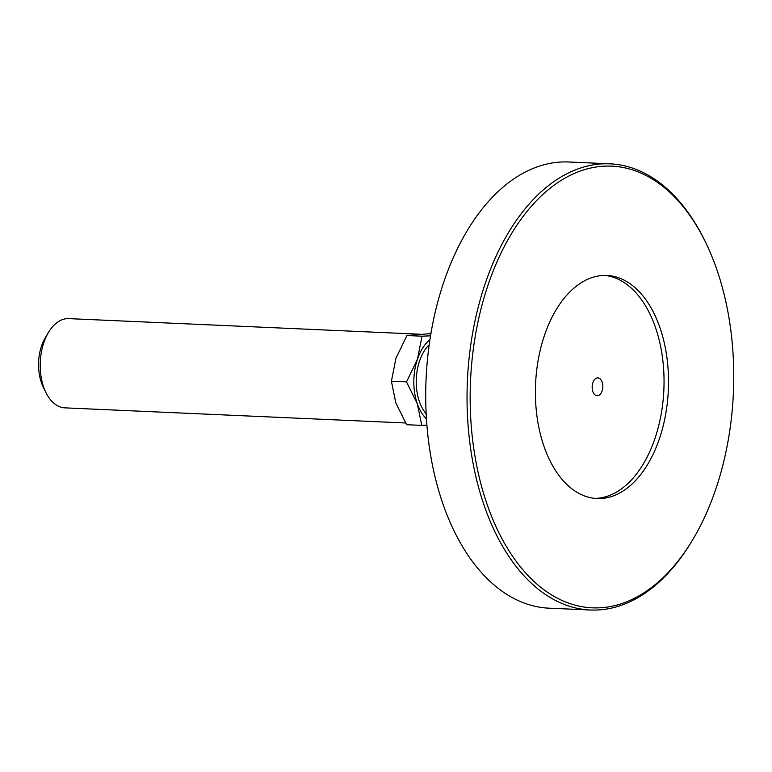 <?xml version="1.0" encoding="UTF-8"?>
<svg xmlns="http://www.w3.org/2000/svg" width="772" height="772" viewBox="0 0 772 772"><rect width="100%" height="100%" fill="white"/><g stroke="black" fill="none" stroke-linecap="round" stroke-linejoin="round"><path stroke-width="1.16" d="M593.321 277.177A111.66 66.45 92.5 0 0 535.421 395.457A111.66 66.45 92.5 0 0 597.017 498.538A111.66 66.45 92.5 0 0 610.604 496.811A111.66 66.45 92.5 0 0 668.504 378.531A111.66 66.45 92.5 0 0 606.917 275.45A111.66 66.45 92.5 0 0 593.321 277.177M594.778 498.384A111.66 66.45 92.5 0 0 606.126 496.618A111.66 66.45 92.5 0 0 664.045 380.21A111.66 66.45 92.5 0 0 604.669 275.411M619.076 604.437A221.081 131.568 92.5 0 0 692.706 539.744A221.081 131.568 92.5 0 0 705.878 242.89A221.081 131.568 92.5 0 0 584.848 169.56A221.081 131.568 92.5 0 0 471.277 426.173A221.081 131.568 92.5 0 0 619.076 604.437M705.878 242.89L705.135 241.356A223.311 132.89 92.5 0 0 610.073 163.828A223.311 132.89 92.5 0 0 582.889 167.283A223.311 132.89 92.5 0 0 467.089 403.843A223.311 132.89 92.5 0 0 590.271 610.005A223.311 132.89 92.5 0 0 617.455 606.551A223.311 132.89 92.5 0 0 691.828 541.211L692.706 539.744M610.073 163.828L568.752 161.995A223.311 132.89 92.5 0 0 541.558 165.449A223.311 132.89 92.5 0 0 425.768 402.009A223.311 132.89 92.5 0 0 548.94 608.172L590.271 610.005M596.795 378.01A8.936 5.317 92.5 0 0 592.163 387.476A8.936 5.317 92.5 0 0 597.084 395.718A8.936 5.317 92.5 0 0 598.175 395.582A8.936 5.317 92.5 0 0 602.807 386.125A8.936 5.317 92.5 0 0 597.875 377.875A8.936 5.317 92.5 0 0 596.795 378.01M420.016 334.218L68.804 318.624A44.66 26.576 92.5 0 0 53.635 325.581A44.66 26.576 92.5 0 0 48.491 332.385A44.66 26.576 92.5 0 0 45.837 392.359A44.66 26.576 92.5 0 0 64.848 407.857L405.589 422.988M429.203 344.804A40.646 24.183 92.5 0 0 428.45 345.557A40.646 24.183 92.5 0 0 426.144 413.715M429.946 339.719A44.66 26.576 92.5 0 0 427.263 342.17A44.66 26.576 92.5 0 0 417.469 359.192L406.516 381.899L417.334 403.785A44.66 26.576 92.5 0 0 426.433 418.849M430.564 335.83L422.023 336.196L417.469 359.192A44.66 26.576 92.5 0 0 417.334 403.785L421.753 425.382L426.887 425.169M406.516 381.899L391.404 381.233L395.814 402.83L406.641 424.716L421.753 425.382M391.404 381.233L395.959 358.237L406.912 335.53L422.023 336.196M406.912 335.53L430.93 333.6M48.491 332.385L45.345 337.653A36.622 21.799 92.5 0 0 43.155 386.83L45.837 392.359"/></g></svg>
